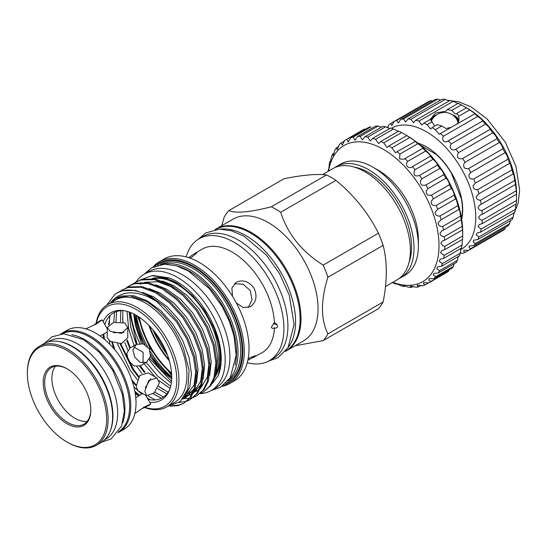 <?xml version="1.0" encoding="UTF-8"?>
<svg xmlns="http://www.w3.org/2000/svg" width="547" height="547" viewBox="0 0 547 547"><rect width="100%" height="100%" fill="white"/><g stroke="black" fill="none" stroke-linecap="round" stroke-linejoin="round"><path stroke-width="0.82" d="M419.966 144.866L436.595 154.712A50.871 29.367 60 0 1 451.302 173.009L461.422 199.094A50.871 29.367 60 0 1 462.441 209.494A50.871 29.367 60 0 1 461.538 218.219M417.778 143.054A51.384 29.668 60 0 1 462.707 209.754A51.384 29.668 60 0 1 461.675 219.087M460.683 249.651A69.879 40.348 -120 0 0 475.787 217.309A69.879 40.348 -120 0 0 445.265 146.965A69.879 40.348 -120 0 0 391.413 128.278M387.761 127.745L388.568 125.085A74.501 43.015 60 0 1 390.633 123.485L391.857 125.646L394.237 121.407A74.501 43.015 60 0 1 396.657 120.415L398.291 123.007L400.773 119.342A74.501 43.015 60 0 1 403.488 118.986L405.566 122.015L408.021 118.938A74.501 43.015 60 0 1 410.961 119.225L413.505 122.685L415.802 120.21A74.501 43.015 60 0 1 418.899 121.133L421.915 125.003L423.925 123.116A74.501 43.015 60 0 1 427.098 124.661L430.592 128.914L432.192 127.601A74.501 43.015 60 0 1 435.364 129.721L439.309 134.323L440.39 133.543A74.501 43.015 60 0 1 443.48 136.189C440.82 139.806 445.067 143.868 448.328 140.798A74.501 43.015 60 0 1 451.261 143.902L450.974 144.387C448.417 147.799 452.581 151.669 455.801 149.194A74.501 43.015 60 0 1 458.516 152.675L457.771 153.816C456.8 157.919 458.42 159.485 462.632 158.514A74.501 43.015 60 0 1 465.053 162.288L463.829 164.011C463.159 167.669 464.765 169.173 468.656 168.531A74.501 43.015 60 0 1 470.721 172.51L469.005 174.712C468.622 177.939 470.188 179.368 473.709 178.999A74.501 43.015 60 0 1 475.37 183.088L473.162 185.665C473.039 188.455 474.55 189.788 477.688 189.665A74.501 43.015 60 0 1 478.905 193.761L476.211 196.592C476.3 198.958 477.722 200.181 480.478 200.264A74.501 43.015 60 0 1 481.216 204.257L479.999 204.81L478.071 207.224C478.324 209.186 479.637 210.287 482.016 210.527A74.501 43.015 60 0 1 482.263 214.335L480.328 215.06L478.693 217.309C479.063 218.889 480.252 219.86 482.263 220.215L516.525 200.434A74.501 43.015 60 0 1 516.279 203.949L482.016 223.73L479.377 224.53L478.071 226.588L481.216 229.077L515.479 209.296A74.501 43.015 60 0 1 514.741 212.441L480.478 232.222L477.182 232.974L476.211 234.834L478.905 236.906L513.161 217.125A74.501 43.015 60 0 1 511.951 219.812L477.688 239.593L473.791 240.188L473.162 241.849L475.37 243.497L509.633 223.716A74.501 43.015 60 0 1 507.972 225.89L473.709 245.671L469.292 245.986L469.005 247.456L470.721 248.7L504.984 228.919A74.501 43.015 60 0 1 502.912 230.519L468.656 250.3L463.794 250.239L463.829 251.524L465.053 252.379L499.315 232.598M475.37 183.088L509.633 163.307L510.433 164.148L511.951 169.885A74.501 43.015 60 0 1 513.161 173.98L478.481 193.98M447.856 141.099L482.591 121.017A74.501 43.015 60 0 1 485.524 124.121L485.784 124.292C488.533 126.507 489.962 128.217 490.064 129.413A74.501 43.015 60 0 1 492.779 132.894L493.326 133.29C495.609 135.512 496.799 137.324 496.895 138.733A74.501 43.015 60 0 1 499.315 142.507L500.061 143.095C501.873 145.317 502.823 147.205 502.912 148.75A74.501 43.015 60 0 1 504.984 152.729L505.811 153.461C507.172 155.676 507.896 157.598 507.972 159.218A74.501 43.015 60 0 1 509.633 163.307M465.053 252.379A74.501 43.015 60 0 1 462.632 253.37L460.307 252.796M482.263 214.335L516.553 194.151M481.216 204.257L515.479 184.476L516.279 190.746A74.501 43.015 60 0 1 516.525 194.554L516.525 200.434M513.209 173.925L513.824 174.876L514.741 180.483A74.501 43.015 60 0 1 515.479 184.476L515.554 184.277M470.721 172.51L504.984 152.729M465.053 162.288L499.315 142.507M458.516 152.675L492.779 132.894M451.261 143.902L485.524 124.121M423.925 123.116L430.38 119.396L434.339 125.448M430.174 119.513L435.426 113.12L445.983 111.109L447.275 109.639L458.188 103.335A74.501 43.015 60 0 1 461.36 104.88L466.454 107.821A74.501 43.015 60 0 1 469.62 109.94C473.23 112.217 474.905 113.489 474.652 113.762A74.501 43.015 60 0 1 477.743 116.408C480.957 118.658 482.57 120.196 482.591 121.017L482.666 121.003M457.313 123.772L458.967 120.012L458.707 116.244L456.964 113.297L456.485 113.967L454.742 113.667L451.87 110.357L447.275 109.639M430.53 119.745A14.427 8.328 180 0 1 436.862 114.679M452.219 114.679A14.427 8.328 180 0 1 454.742 115.834A14.427 8.328 180 0 1 458.912 120.99M465.723 107.328L467.179 108.169A69.879 40.348 60 0 1 516.587 193.754L516.587 195.429M390.633 123.485L428.499 101.626A74.501 43.015 60 0 1 430.913 100.634L432.451 101.051M400.773 119.342L435.036 99.561A74.501 43.015 60 0 1 437.75 99.205L440.636 100.108M408.021 118.938L442.284 99.157A74.501 43.015 60 0 1 445.224 99.445L449.196 100.928M415.802 120.21L450.065 100.429A74.501 43.015 60 0 1 453.162 101.352C457.456 103.417 459.131 104.08 458.188 103.335M474.864 113.797L440.39 133.543M430.551 119.793A14.386 8.308 180 0 1 436.766 114.74M452.314 114.74A14.386 8.308 180 0 1 454.714 115.855A14.386 8.308 180 0 1 458.892 121.126M434.366 116.702A13.873 8.007 0 0 0 430.968 120.49M431.433 121.078A14.256 14.256 0 0 1 458.215 122.658A13.873 8.007 180 0 1 458.256 122.795M328.152 171.327A82.727 47.76 60 0 1 328.33 169.659C328.255 172.804 329.109 167.724 329.239 164.25A82.727 47.76 60 0 1 329.95 161.358L330.251 162.562L331.564 156.558A82.727 47.76 60 0 1 332.672 154.042L333.191 155.587L334.955 149.946A82.727 47.76 60 0 1 336.432 147.847L337.219 149.769L339.345 144.538A82.727 47.76 60 0 1 341.164 142.904L342.258 145.215L344.651 140.442A82.727 47.76 60 0 1 344.972 140.258A82.727 47.76 60 0 1 346.771 139.3L348.207 142.015L350.771 137.735A82.727 47.76 60 0 1 353.157 137.112L354.955 140.23L357.581 136.476A82.727 47.76 60 0 1 360.186 136.381L362.367 139.902L364.952 136.682A82.727 47.76 60 0 1 367.721 137.112L370.298 141.023L372.739 138.35A82.727 47.76 60 0 1 375.618 139.307L378.592 143.581L380.787 141.454A82.727 47.76 60 0 1 383.727 142.911L387.091 147.526L388.944 145.926A82.727 47.76 60 0 1 391.884 147.861L395.631 152.777L397.054 151.683A82.727 47.76 60 0 1 399.932 154.056L399.57 158.938L404.042 159.239L404.951 158.609A82.727 47.76 60 0 1 407.72 161.372L407.371 161.946C404.575 165.652 409.265 169.563 412.486 166.575A82.727 47.76 60 0 1 415.091 169.679L414.325 170.835C413.286 175.32 415.016 176.852 419.515 175.423A82.727 47.76 60 0 1 421.901 178.801L420.691 180.489C419.925 184.565 421.662 186.069 425.894 184.982A82.727 47.76 60 0 1 428.014 188.571L426.352 190.705C425.853 194.39 427.569 195.84 431.508 195.067A82.727 47.76 60 0 1 433.327 198.793L431.193 201.303C430.947 204.585 432.629 205.973 436.239 205.474A82.727 47.76 60 0 1 437.716 209.269L435.132 212.065C435.104 214.95 436.725 216.27 440 216.01A82.727 47.76 60 0 1 441.108 219.798L438.079 222.786C438.236 225.282 439.781 226.513 442.721 226.465A82.727 47.76 60 0 1 443.432 230.178L441.935 230.813L439.979 233.248C440.28 235.381 441.737 236.509 444.335 236.632A82.727 47.76 60 0 1 444.649 240.195L442.496 240.974L440.8 243.258L442.66 245.671L444.827 246.321A82.727 47.76 60 0 1 444.725 249.664L441.942 250.499L440.526 252.618L444.178 255.346A82.727 47.76 60 0 1 443.672 258.396L440.28 259.196L439.159 261.151L442.407 263.517A82.727 47.76 60 0 1 441.497 266.225L437.545 266.902L436.732 268.68L439.542 270.683A82.727 47.76 60 0 1 438.25 273.001L433.798 273.459L433.279 275.059L435.638 276.714A82.727 47.76 60 0 1 433.99 278.58L429.101 278.744L428.882 280.173L430.776 281.473A82.727 47.76 60 0 1 428.807 282.867L423.549 282.655L423.617 283.92L425.053 284.884A82.727 47.76 60 0 1 422.797 285.766L417.258 285.117L417.587 286.225L418.571 286.874A82.727 47.76 60 0 1 416.076 287.23L410.339 286.074L411.467 287.401A82.727 47.76 60 0 1 408.773 287.23L402.934 285.513L403.871 286.457L404.978 285.821M428.807 282.867L446.68 272.543A82.727 47.76 -120 0 0 448.656 271.155L448.957 269.938M433.99 278.58L451.87 268.262A82.727 47.76 -120 0 0 453.518 266.389L454.072 263.859M438.25 273.001L456.123 262.676A82.727 47.76 -120 0 0 457.415 260.365L458.188 256.29M441.497 266.225L459.371 255.907A82.727 47.76 -120 0 0 460.28 253.199L460.861 248.618M443.672 258.396L461.545 248.078A82.727 47.76 -120 0 0 462.058 245.022L462.365 240.01M444.725 249.664L462.605 239.347A82.727 47.76 -120 0 0 462.707 236.003L462.523 229.877A82.727 47.76 -120 0 0 462.215 226.314L461.306 219.853A82.727 47.76 -120 0 0 460.595 216.14L459.671 210.315L458.981 209.48A82.727 47.76 -120 0 0 457.88 205.686L456.424 199.771L455.589 198.951A82.727 47.76 -120 0 0 454.119 195.156C454.106 193.583 453.429 191.607 452.096 189.235L451.2 188.476A82.727 47.76 -120 0 0 449.388 184.742C449.388 183.252 448.513 181.31 446.769 178.924L445.894 178.254A82.727 47.76 -120 0 0 443.774 174.664C443.795 173.29 442.714 171.409 440.54 169.023L439.774 168.483A82.727 47.76 -120 0 0 437.388 165.105C437.436 163.909 436.15 162.117 433.539 159.745L432.964 159.355A82.727 47.76 -120 0 0 430.366 156.257L430.421 156.237M444.649 240.195L462.523 229.877L462.571 229.391M443.432 230.178L461.401 219.579M441.108 219.798L459.07 209.357M437.532 209.371L455.617 198.93M433.327 198.793L451.2 188.476M428.014 188.571L445.894 178.254M421.901 178.801L439.774 168.483M415.091 169.679L432.964 159.355M407.72 161.372L425.593 151.054A82.727 47.76 -120 0 0 422.824 148.292L423.009 148.292M412.158 166.78L430.366 156.257C430.448 155.293 428.957 153.625 425.901 151.245L425.593 151.054M404.951 158.609L422.824 148.292C424.499 149.023 419.788 144.743 417.812 143.731A82.727 47.76 -120 0 0 414.927 141.365C416.93 142.391 412.076 138.801 409.758 137.536A82.727 47.76 -120 0 0 406.818 135.608L407.118 135.711A78.618 45.387 60 0 1 462.707 231.99L462.707 234.095M346.771 139.3L364.651 128.983A82.727 47.76 -120 0 0 362.846 129.933L344.972 140.258M353.157 137.112L371.03 126.795A82.727 47.76 -120 0 0 368.651 127.417L350.771 137.735M381.362 127.205L378.059 126.056A82.727 47.76 -120 0 0 375.454 126.152L357.581 136.476M389.82 128.49L385.594 126.795A82.727 47.76 -120 0 0 382.825 126.357L364.952 136.682M398.38 131.294L393.491 128.989A82.727 47.76 -120 0 0 390.613 128.032L372.739 138.35M406.209 135.184L401.601 132.593A82.727 47.76 -120 0 0 398.66 131.13L380.787 141.454M397.054 151.683L415.255 141.447M392.876 282.286A78.618 45.387 -120 0 0 439.015 245.671A78.618 45.387 -120 0 0 388.172 152.36A78.618 45.387 -120 0 0 328.651 171.04M328.726 169.433L328.453 170.541M67.007 423.74A33.654 19.432 60 0 1 43.206 382.517A33.654 19.432 60 0 1 67.007 368.781L67.007 368.781A33.654 19.432 60 0 1 90.802 409.997A33.654 19.432 60 0 1 67.007 423.74M90.802 409.573A32.629 18.837 60 0 1 84.047 424.096A32.629 18.837 60 0 1 67.732 422.482A32.629 18.837 60 0 1 46.42 393.731A32.629 18.837 60 0 1 51.418 367.584A32.629 18.837 60 0 1 67.377 368.993M27.35 373.362L27.35 372.528A57.114 32.97 60 0 1 39.179 346.381A57.114 32.97 60 0 1 67.732 349.212A57.114 32.97 60 0 1 105.045 399.536A57.114 32.97 60 0 1 96.293 445.299A57.114 32.97 60 0 1 67.732 442.468L67.007 442.051A56.081 32.382 60 0 1 27.35 373.362A56.081 32.382 60 0 1 67.007 350.47A56.081 32.382 60 0 1 106.665 419.152A56.081 32.382 60 0 1 67.007 442.051L67.732 442.468M39.179 346.381L43.685 343.776A57.114 32.97 60 0 1 72.238 346.607A57.114 32.97 60 0 1 109.55 396.937A57.114 32.97 60 0 1 100.792 442.701L96.293 445.299M55.438 366.196A32.629 18.837 -120 0 0 54.762 392.883A32.629 18.837 -120 0 0 74.96 418.305A32.629 18.837 -120 0 0 87.253 421.306M58.201 341.41A56.519 32.635 60 0 1 72.963 346.668A56.519 32.635 60 0 1 110.104 431.309M48.074 341.923L49.428 341.143A56.519 32.635 60 0 1 77.688 343.947A56.519 32.635 60 0 1 114.61 393.751A56.519 32.635 60 0 1 105.947 439.043L104.593 439.822M71.848 334.737A56.519 32.635 60 0 1 84.956 339.749A56.519 32.635 60 0 1 122.713 422.831M62.153 333.82A56.519 32.635 60 0 1 89.681 337.02A56.519 32.635 60 0 1 126.405 386.161A56.519 32.635 60 0 1 118.658 431.679M60.785 333.95A57.114 32.97 60 0 1 61.852 333.294A57.114 32.97 60 0 1 90.405 336.118A57.114 32.97 60 0 1 127.718 386.449A57.114 32.97 60 0 1 118.959 432.212A57.114 32.97 60 0 1 117.858 432.8M61.852 333.294L67.083 330.272A57.114 32.97 60 0 1 95.636 333.096A57.114 32.97 60 0 1 132.948 383.426A57.114 32.97 60 0 1 124.19 429.19L118.959 432.212M146.596 395.761L137.823 390.695L136.203 386.285L139.8 375.447L148.1 372.897L156.873 377.963L159.382 382.886L154.247 392.842L146.596 395.761L144.852 391.276L148.675 380.562L156.873 377.963M146.575 362.189L140.271 365.827L133.994 365.97L128.6 360.699L126.733 353.389L129.995 348.029L136.299 344.391L143.211 343.872L149.249 348.781L150.48 356.459L146.575 362.189L140.203 362.387L134.712 357.17L132.935 349.806L136.299 344.391M133.769 347.01L143.136 352.309L143.04 363.071M127.786 327.585L127.786 337.718L121.434 343.625L110.241 341.321L107.233 337.718L107.233 327.585L113.578 322.415L124.778 322.949L127.786 327.585L121.434 333.383L110.241 331.338L107.233 327.585M113.434 332.706L123.971 332.521M93.4 325.342L100.306 320.521L102.118 319.892L96.539 323.865L86.159 328.692M135.772 397.758L142.685 393.505M134.829 413.614L144.264 407.016L150.698 404.035L149.249 405.293L141.618 408.862M135.273 393.669A48.943 28.259 -120 0 0 137.892 395.296A48.943 28.259 -120 0 0 138.61 395.7M148.018 399.392A48.943 28.259 -120 0 0 169.789 389.252M398.852 278.717A64.225 37.08 -120 0 0 400.719 277.76A64.225 37.08 -120 0 0 410.565 226.287A64.225 37.08 -120 0 0 368.603 169.693A64.225 37.08 -120 0 0 336.494 166.514A64.225 37.08 -120 0 0 334.723 167.649M400.719 277.76L405.081 275.237A64.225 37.08 -120 0 0 418.38 245.835A64.225 37.08 -120 0 0 372.965 167.177L372.965 167.177A64.225 37.08 -120 0 0 340.849 163.991L336.494 166.514M215.08 229.583A70.344 40.615 60 0 1 216.079 228.967A70.344 40.615 60 0 1 251.251 232.454A70.344 40.615 60 0 1 297.206 294.436A70.344 40.615 60 0 1 286.423 350.805A70.344 40.615 60 0 1 285.39 351.365M216.079 228.967L233.159 219.108A70.344 40.615 60 0 1 268.324 222.595A70.344 40.615 60 0 1 314.279 284.584A70.344 40.615 60 0 1 303.496 340.945L286.423 350.805M295.148 345.772L323.188 340.59A81.182 46.871 -120 0 0 327.892 333.889C320.672 319.161 320.672 300.282 327.892 277.247A81.182 46.871 -120 0 0 323.188 265.11C301.841 251.716 287.681 234.095 280.7 212.257A81.182 46.871 -120 0 0 275.996 209.316A81.182 46.871 -120 0 0 271.285 206.821C249.938 212.257 235.778 213.521 228.796 210.616A81.182 46.871 -120 0 0 224.092 217.316L221.767 225.685M378.415 170.322L372.965 167.177L378.415 170.322A56.519 32.635 60 0 1 418.38 239.545L418.38 245.835M322.457 174.616L332.856 168.606A64.225 37.08 60 0 1 364.972 171.792A64.225 37.08 60 0 1 406.934 228.386A64.225 37.08 60 0 1 397.088 279.852L385.485 286.553M228.796 210.616L284.043 178.719C302.327 175.04 316.487 173.775 326.532 174.924A81.182 46.871 60 0 1 331.236 177.419A81.182 46.871 60 0 1 335.947 180.36C354.23 195.464 368.391 213.077 378.435 233.213A81.182 46.871 60 0 1 383.139 245.35C387.338 261.828 387.338 280.707 383.139 301.992A81.182 46.871 60 0 1 378.435 308.693L323.188 340.59M326.532 174.924L271.285 206.821M354.292 167.095A60.758 35.076 60 0 1 368.603 172.524A60.758 35.076 60 0 1 409.115 262.047M220.099 229.138A70.139 40.492 60 0 1 245.979 235.661A70.139 40.492 60 0 1 289.247 289.903A70.139 40.492 60 0 1 288.29 347.242M215.573 229.501A70.139 40.492 60 0 1 250.526 233.043A70.139 40.492 60 0 1 296.31 294.744A70.139 40.492 60 0 1 285.705 350.983M274.409 327.803C272.796 328.768 271.791 328.535 271.387 327.099L274.409 322.771C276.208 323.414 277.254 324.603 277.548 326.347C277.261 327.872 276.214 328.357 274.409 327.803A59.808 34.529 60 0 1 262.081 352.699L247.88 360.247M232.509 296.303L231.894 288.078L236.181 282.273C242.957 279.326 248.926 281.315 254.082 288.242C257.514 296.187 256.256 302.354 250.314 306.744L243.142 307.558L236.325 302.915M248.153 358.866L250.314 357.533L256.051 355.529L254.088 357.314M188.633 257.63L194.281 253.719L196.804 252.905L192.195 256.878L189.966 258.081M178.007 266.286A66.255 38.256 60 0 1 189.7 271.326A66.255 38.256 60 0 1 235.073 365.116M162.917 264.297A67.288 38.844 60 0 1 190.431 270.061A67.288 38.844 60 0 1 232.694 324.173A67.288 38.844 60 0 1 229.248 379.18M154.863 266.211A69.312 40.02 60 0 1 193.809 266.457A69.312 40.02 60 0 1 240.236 331.721A69.312 40.02 60 0 1 223.559 385.204M153.01 267.039A70.344 40.615 60 0 1 159.362 261.712A70.344 40.615 60 0 1 194.534 265.199A70.344 40.615 60 0 1 240.489 327.181A70.344 40.615 60 0 1 229.706 383.55A70.344 40.615 60 0 1 221.918 386.387M159.362 261.712L164.121 258.963A70.344 40.615 60 0 1 199.293 262.451A70.344 40.615 60 0 1 245.247 324.439A70.344 40.615 60 0 1 234.465 380.801L229.706 383.55M186.192 256.912A70.344 40.615 60 0 1 198.999 238.827A70.344 40.615 60 0 1 234.171 242.314A70.344 40.615 60 0 1 280.126 304.303A70.344 40.615 60 0 1 269.343 360.664A70.344 40.615 60 0 1 247.278 362.723M198.999 238.827L202.999 236.523A70.344 40.615 60 0 1 238.171 240.003A70.344 40.615 60 0 1 284.125 301.992A70.344 40.615 60 0 1 273.343 358.36L269.343 360.664M194.281 253.719L202.274 249.104A59.808 34.529 60 0 1 232.174 252.064A59.808 34.529 60 0 1 274.409 322.771M136.141 281.883A67.131 38.755 60 0 1 144.148 274.204A67.131 38.755 60 0 1 177.713 277.534A67.131 38.755 60 0 1 221.569 336.685A67.131 38.755 60 0 1 211.279 390.483A67.131 38.755 60 0 1 200.161 393.601M211.258 390.49L220.557 387.228L230.239 377.676L236.147 355.379L233.979 335.906L229.405 321.438L222.075 306.395L209.419 288.727L188.353 270.991L176.264 265.739L164.517 264.194L151.464 267.873L144.128 274.218L148.873 271.483A67.131 38.755 60 0 1 182.438 274.806A67.131 38.755 60 0 1 226.294 333.964A67.131 38.755 60 0 1 216.003 387.755L211.279 390.483M100.422 336.186A50.427 29.114 60 0 1 100.422 335.824M103.123 321.629A50.427 29.114 60 0 1 123.355 310.573A50.427 29.114 60 0 1 136.073 315.209A50.427 29.114 60 0 1 169.385 390.305A50.427 29.114 60 0 1 149.693 402.298M124.463 310.751A48.943 28.259 -120 0 0 104.798 324.535M103.294 334.525A48.943 28.259 -120 0 0 103.383 338.436M96.053 323.414A59.09 34.112 60 0 1 107.622 304.583A59.09 34.112 60 0 1 137.167 307.51A59.09 34.112 60 0 1 175.765 359.577A59.09 34.112 60 0 1 166.712 406.927A59.09 34.112 60 0 1 144.613 407.529M107.622 304.583L115.615 299.968A59.09 34.112 60 0 1 145.16 302.894A59.09 34.112 60 0 1 183.758 354.962A59.09 34.112 60 0 1 174.705 402.312L166.712 406.927M167.512 406.462L180.264 401.587L187.874 388.938L189.091 370.435L183.655 348.938C175.218 327.455 162.685 311.585 146.07 301.322L129.728 295.64L115.882 298.327L110.603 302.696M139.102 395.378A59.09 34.112 60 0 1 135.006 392.083M104.627 339.461A59.09 34.112 60 0 1 103.821 334.265M110.179 303.195C119.239 291.907 132.025 289.848 148.545 297.021L156.845 301.616L176.257 321.54L186.671 338.819L193.481 357.047L196.038 374.415L194.137 389.204L189.918 397.683L183.512 403.46L178.233 405.587L170.165 406.195M106.686 305.158L115.137 294.108A64.484 37.23 60 0 1 116.73 293.089A64.484 37.23 60 0 1 148.975 296.283A64.484 37.23 60 0 1 156.845 301.616M134.856 391.262L139.403 395.187M144.969 407.371A57.551 33.223 -120 0 0 176.524 374.565A57.551 33.223 -120 0 0 136.073 309.397A57.551 33.223 -120 0 0 96.368 323.188M132.846 284.043L135.506 282.252L141.105 279.934L154.151 279.606L168.572 284.973L182.992 295.496L196.031 310.122L206.445 327.4L213.255 345.629L215.812 362.996L213.911 377.786L209.699 386.264L203.286 392.042L200.387 393.416M135.506 282.252L142.165 279.326L155.204 278.997L169.625 284.365L184.045 294.881L197.084 309.513L207.504 326.791L214.308 345.02L216.872 362.387L214.971 377.177L210.752 385.656L203.286 392.042M116.757 293.076L122.391 290.744L135.43 290.409L149.851 295.777L164.271 306.299L177.31 320.925L187.73 338.21L194.534 356.439L197.098 373.806L195.19 388.596L190.978 397.067L183.512 403.46M184.031 403.146L179.286 404.978L172.606 405.669M119.663 291.654L122.323 289.862L127.923 287.544L140.969 287.216L155.382 292.583L169.802 303.106L182.848 317.732L193.262 335.017L200.072 353.239L202.629 370.606L200.728 385.403L196.51 393.874L190.103 399.652L187.204 401.033M186.623 401.245L179.136 402.483M122.323 289.862L128.983 286.936L142.022 286.607L156.442 291.975L170.862 302.498L183.901 317.123L194.322 334.402L201.125 352.63L203.689 369.998L201.781 384.794L197.57 393.266L190.103 399.652M126.254 287.852L128.914 286.06L134.514 283.743L147.56 283.408L161.98 288.775L176.401 299.298L189.44 313.923L199.853 331.208L206.663 349.437L209.221 366.805L207.32 381.594L203.108 390.066L196.694 395.843L193.795 397.225M193.214 397.437L190.014 398.284M189.371 398.394L183.669 398.613M129.967 285.452L135.574 283.127L148.613 282.799L163.033 288.166L177.454 298.689L190.493 313.315L200.913 330.6L207.716 348.822L210.28 366.196L208.38 380.986L204.161 389.457L196.694 395.843M150.015 397.163L148.497 396.083M136.258 385.026L131.765 379.755M114.938 349.916L112.463 342.374M156.606 393.355L154.938 392.165M138.938 376.671L133.598 369.464L120.675 343.714M163.197 389.546L158.76 386.23M145.03 372.247L140.292 365.813M130.35 347.824L127.273 339.926M123 322.169L122.569 318.074M153.139 278.676A59.938 34.605 60 0 1 176.626 284.037A59.938 34.605 60 0 1 215.716 374.449M152.107 278.567A59.938 34.605 60 0 1 177.713 283.408A59.938 34.605 60 0 1 177.816 283.469M215.333 331.516A59.938 34.605 60 0 1 214.964 377.191M139.97 280.03L151.731 275.736L153.693 275.558L169.331 277.958A63.069 36.417 60 0 1 211.286 320.583A63.069 36.417 60 0 1 218.137 375.762L211.969 383.85M129.468 312.111L136.976 344.036M136.921 344.07A64.484 37.23 60 0 1 130.459 325.568M151.731 275.736L164.927 277.343L178.999 284.235L192.674 295.756L204.674 310.819L213.904 327.988L219.504 345.642L220.967 362.073L218.137 375.762M216.27 371.639L217.809 358.046L215.402 342.231L209.009 325.178L199.238 309.014L187.006 295.332L173.481 285.493L162.377 281.001M129.133 311.988L130.904 327.721L136.306 344.384M146.22 362.387L157.604 376.042L170.685 386.278M187.867 392.055L190.8 392.035M192.175 391.898L193.221 391.741M194.096 391.563L194.821 391.385M196.058 391.016L198.438 390.045M209.679 375.447L211.217 361.854L208.81 346.039L202.417 328.986L192.647 312.816L180.414 299.134L166.89 289.295L155.786 284.809M122.808 310.662L122.822 322.115M126.849 340.651L129.714 348.2M139.608 366.162L144.244 372.377M158.678 386.462L168.12 392.24M185.583 395.707L188.23 395.194M189.467 394.825L191.847 393.847M193.467 392.951L200.975 384.589M203.087 379.249L204.626 365.656L202.219 349.848L195.826 332.795L186.048 316.624L173.823 302.942L160.298 293.103L149.194 288.618M116.593 311.544L115.978 321.848M120.025 343.755L132.572 369.314L138.576 377.293M154.869 392.24L163.56 396.958M183.163 398.531L185.255 397.655M182.719 399.084L186.37 397.06L194.383 388.391M196.489 383.057L198.035 369.464L195.628 353.649L189.235 336.596L179.457 320.433L167.232 306.744L153.707 296.905L142.603 292.419M109.961 315.612L109.605 318.409M109.482 319.933L109.359 324.405M111.841 342.121L113.742 348.501M132.374 381.567L136.217 385.826M148.36 396.103L155.116 399.939M183.594 397.963L189.693 387.543L191.457 373.704L189.036 357.458L182.643 340.405L172.866 324.234L160.64 310.552L147.116 300.713L133.591 295.701L121.366 296.023L115.998 298.265M133.68 313.923L135.314 325.171L141.434 343.468M149.775 358.572L171.512 381.43M174.021 288.337L171.3 286.751L157.782 281.739L144.702 282.307M143.082 282.881L140.292 284.235M126.993 311.325L128.723 328.979L134.124 345.642M144.046 363.652L154.999 376.883M159.02 380.63L170.069 388.432M187.163 393.348L189.994 393.156M191.327 392.944L192.865 392.582M195.081 391.83L199.081 389.594M200.311 388.609L207.292 377.382L209.036 363.133M120.757 310.723L120.504 321.663M124.853 342.47L127.813 350.094M136.928 366.688L141.905 373.437M157.666 388.575L166.856 393.922M184.736 396.753L187.286 396.083M188.489 395.638L192.489 393.402M193.72 392.418L200.701 381.191L202.445 366.941M114.487 312.385L113.776 322.361M117.407 343.639L130.391 370.572L137.441 379.782M153.139 393.799L161.413 398.23M184.189 398.319L194.11 384.992L195.853 370.743M109.571 343.017L109.926 344.364M133.912 386.961L141.557 393.977M147.246 398.045L150.179 399.789M171.683 379.085L150.411 356.753M142.924 343.783L134.22 314.197M171.696 378.736A59.938 34.605 60 0 1 150.487 356.412M143.259 343.885A59.938 34.605 60 0 1 134.528 314.354M171.731 377.341A59.938 34.605 60 0 1 150.712 354.477M145.044 344.665A59.938 34.605 60 0 1 135.759 315.031M109.407 343.837A77.072 44.498 -120 0 0 109.715 342.258A52.102 30.078 60 0 1 109.414 340.795M108.573 325.041A52.102 30.078 60 0 1 109.715 319.092A77.072 44.498 -120 0 0 109.263 316.351M171.635 373.854A63.678 36.765 60 0 1 138.726 316.857M171.731 376.835A67.131 38.755 60 0 1 150.363 351.509M147.437 346.442A67.131 38.755 60 0 1 136.189 315.277M171.32 382.968A67.131 38.755 60 0 1 149.174 359.666M139.779 343.4A67.131 38.755 60 0 1 130.678 312.569M139.287 317.233A63.678 36.765 -120 0 0 171.587 373.177M169.351 360.808A63.678 36.765 60 0 1 148.88 325.349M169.023 359.666A63.678 36.765 60 0 1 149.707 326.21M234.369 283.647L243.114 284.255L250.232 290.471L252.058 299.756L248.222 307.626M277.035 324.774L273.322 323.578M383.139 301.992L327.892 333.889M327.892 277.247L383.139 245.35M378.435 233.213L323.188 265.11M280.7 212.257L335.947 180.36M107.233 332.097L100.094 335.954M150.698 378.661L145.256 387.83M383.727 142.911L401.601 132.593M375.618 139.307L393.491 128.989M367.721 137.112L385.594 126.795M360.186 136.381L378.059 126.056M341.164 142.904L344.514 140.969M336.432 147.847L338.901 146.418M332.672 154.042L334.32 153.085M329.95 161.358L330.894 160.811M403.871 286.457A82.727 47.76 60 0 1 401.04 285.76C397.888 284.119 393.088 282.525 395.932 284.071L396.445 283.77M395.18 283.449L395.932 284.071A82.727 47.76 60 0 1 393.013 282.854M411.467 287.401L413.313 286.334M418.571 286.874L421.265 285.322M425.053 284.884L428.629 282.82M430.776 281.473L448.656 271.155M435.638 276.714L453.518 266.389M439.542 270.683L457.415 260.365M442.407 263.517L460.28 253.199M444.178 255.346L462.058 245.022M444.827 246.321L462.707 236.003M444.335 236.632L462.215 226.314M442.721 226.465L460.595 216.14M440 216.01L457.88 205.686M436.239 205.474L454.119 195.156M431.508 195.067L449.388 184.742M425.894 184.982L443.774 174.664M419.515 175.423L437.388 165.105M399.932 154.056L417.812 143.731M391.884 147.861L409.758 137.536M388.944 145.926L406.818 135.608M458.393 122.576A13.873 8.007 0 0 0 458.413 122.145A13.873 8.007 0 0 0 454.714 116.702M456.964 113.297L466.454 107.821M451.87 110.357L461.36 104.88M515.896 204.749L515.479 209.296M513.824 213.118L513.161 217.125M510.433 220.332L509.633 223.716M505.387 227.381L504.984 228.919M451.248 127.273L446.037 128.559L441.812 125.995L437.21 124.702L432.192 127.601M458.707 116.244L469.62 109.94M443.48 136.189L477.743 116.408M455.801 149.194L490.064 129.413M462.632 158.514L496.895 138.733M468.656 168.531L502.912 148.75M473.709 178.999L507.972 159.218M477.688 189.665L511.951 169.885M480.478 200.264L514.741 180.483M482.016 210.527L516.279 190.746M482.263 220.215A74.501 43.015 60 0 1 482.016 223.73M481.216 229.077A74.501 43.015 60 0 1 480.478 232.222M478.905 236.906A74.501 43.015 60 0 1 477.688 239.593M475.37 243.497A74.501 43.015 60 0 1 473.709 245.671M470.721 248.7A74.501 43.015 60 0 1 468.656 250.3M460.198 253.473L461.1 252.953M386.866 127.369L388.158 126.624M396.657 120.415L430.913 100.634M403.488 118.986L437.75 99.205M410.961 119.225L445.224 99.445M418.899 121.133L453.162 101.352M427.098 124.661L432.116 121.762M435.364 129.721L441.812 125.995M160.544 264.604A67.288 38.844 60 0 1 193.084 268.536A67.288 38.844 60 0 1 236.735 326.832A67.288 38.844 60 0 1 227.791 381.081M167.464 354.976A67.288 38.844 60 0 1 152.989 329.903M157.509 265.295A68.313 39.439 60 0 1 193.809 267.271A68.313 39.439 60 0 1 239.012 329.492A68.313 39.439 60 0 1 225.679 383.365M447.378 100.327L458.694 101.756L471.357 107.048L487.192 119.014L505.428 142.357L515.93 166.315L519.65 190.055L518.207 203.087L513.476 214.821M101.858 442.038L111.041 438.947L121.598 426.086L124.367 410.763L122.296 394.059L112.791 370.524L99.52 352.466L83.609 339.605L63.705 333.752L51.91 336.863L44.786 343.188M150.698 404.035L145.584 395.18M198.24 239.292L205.699 232.947L219.443 229.152L231.579 230.807L244.092 236.256L266.286 254.991L279.551 273.616L289.267 295.141L294.101 324.487L288.057 347.618L277.931 357.724L268.563 361.095M153.96 331.092L166.924 353.54M128.914 286.06L129.967 285.445M192.961 393.252L190.78 394.517M171.703 375.31L149.919 348.391L137.495 316.063M102.118 319.892L107.233 328.747"/></g></svg>
